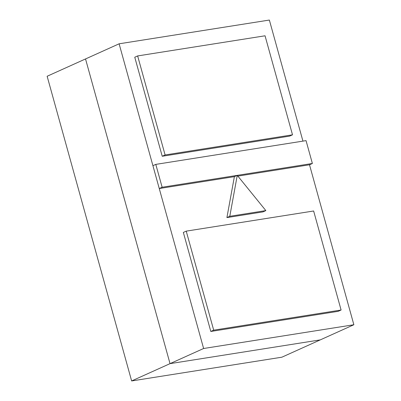 <?xml version="1.0" encoding="UTF-8"?>
<svg xmlns="http://www.w3.org/2000/svg" width="401" height="401" viewBox="0 0 401 401"><rect width="100%" height="100%" fill="white"/><g stroke="black" fill="none" stroke-linecap="round" stroke-linejoin="round"><path stroke-width="0.6" d="M155.799 164.385L306.043 140.631L312.379 163.483L162.134 187.237L155.799 164.385L152.916 165.683L159.257 188.535L162.134 187.237M353.862 324.745L203.618 348.499L170.029 363.642L320.269 339.888L170.029 363.642L320.269 339.888L281.883 357.196L131.638 380.95L170.029 363.642L320.269 339.888L353.862 324.745L309.502 164.781L237.863 176.104M234.379 176.656L237.257 175.357L229.788 216.299L226.911 217.593L234.379 176.656L159.257 188.535M309.502 164.781L312.379 163.483M229.788 216.299L265.848 210.595L262.971 211.893L226.911 217.593M265.848 210.595L237.257 175.357M186.229 231.136L313.637 210.991L341.096 310.018L213.693 330.163L186.229 231.136L183.347 232.435L210.811 331.462L213.693 330.163M341.096 310.018L338.218 311.316L210.811 331.462M137.643 55.934L265.046 35.794L292.509 134.816L165.102 154.961L137.643 55.934L134.761 57.233L162.225 156.26L165.102 154.961M292.509 134.816L289.632 136.114L162.225 156.26M131.638 380.95L47.138 76.255L85.528 58.947L170.029 363.642L85.528 58.947L170.029 363.642L85.528 58.947L119.117 43.804L203.618 348.499M302.94 141.122L269.362 20.05L119.117 43.804"/></g></svg>
